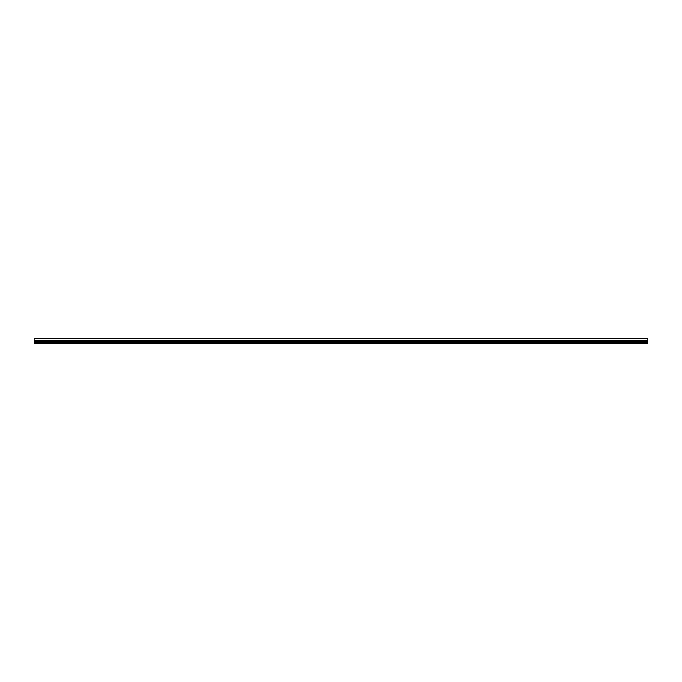 <?xml version="1.0" encoding="UTF-8"?>
<svg xmlns="http://www.w3.org/2000/svg" width="682" height="682" viewBox="0 0 682 682"><rect width="100%" height="100%" fill="white"/><g stroke="black" fill="none" stroke-linecap="round" stroke-linejoin="round"><path stroke-width="1.02" d="M647.9 338.587L34.1 338.587L647.9 338.587L647.9 341.929L34.1 341.912L647.9 341.844M34.1 338.587L34.1 340.881L647.9 340.881M34.1 340.881L34.1 341.844M647.9 341.955L34.1 341.955L647.9 341.929L647.9 343.012L34.1 343.012L647.9 342.782M34.1 342.782L34.1 341.955M34.1 343.012L647.9 343.012M647.9 343.131L34.1 343.413L647.9 343.319M34.1 341.784L647.9 341.784M34.1 342.466L647.9 342.466M34.1 342.679L647.9 342.679M34.1 342.748L647.9 342.748M34.1 343.208L647.9 343.208M34.1 343.387L647.9 343.387"/></g></svg>
